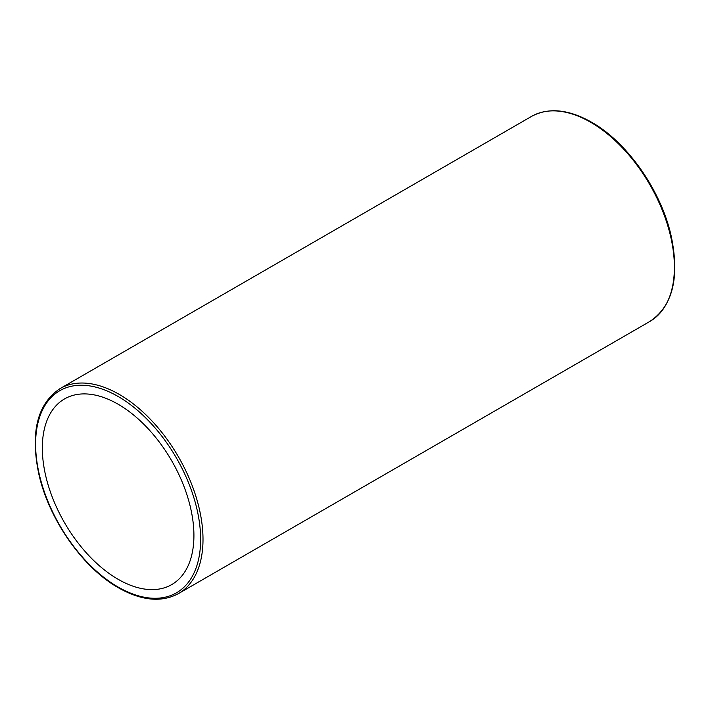 <?xml version="1.0" encoding="UTF-8"?>
<svg xmlns="http://www.w3.org/2000/svg" width="710" height="710" viewBox="0 0 710 710"><rect width="100%" height="100%" fill="white"/><g stroke="black" fill="none" stroke-linecap="round" stroke-linejoin="round"><path stroke-width="1.06" d="M118.117 404.23A107.201 61.894 -120 0 0 64.521 398.922A107.201 61.894 -120 0 0 48.094 484.823A107.201 61.894 -120 0 0 118.117 579.289A107.201 61.894 -120 0 0 171.722 584.596A107.201 61.894 -120 0 0 188.15 498.695A107.201 61.894 -120 0 0 118.117 404.23M531.515 116.413C548.457 107.281 568.47 109.207 591.536 122.191C627.187 142.177 661.01 190.457 671.101 235.658C679.869 277.45 672.796 306.037 649.881 321.435A118.366 68.337 -120 0 0 668.021 226.579A118.366 68.337 -120 0 0 590.693 122.28A118.366 68.337 -120 0 0 531.515 116.413L60.119 388.565A118.366 68.337 60 0 1 119.307 394.432A118.366 68.337 60 0 1 196.635 498.74A118.366 68.337 60 0 1 178.485 593.587C161.543 602.719 141.538 600.793 118.472 587.809C82.573 567.698 48.573 518.912 38.704 473.499C30.237 432.115 37.373 403.804 60.119 388.565M118.117 587.037A116.688 67.37 -120 0 0 200.637 539.396A116.688 67.37 -120 0 0 118.117 396.482A116.688 67.37 -120 0 0 35.606 444.123A116.688 67.37 -120 0 0 118.117 587.037M178.485 593.587L649.881 321.435"/></g></svg>
